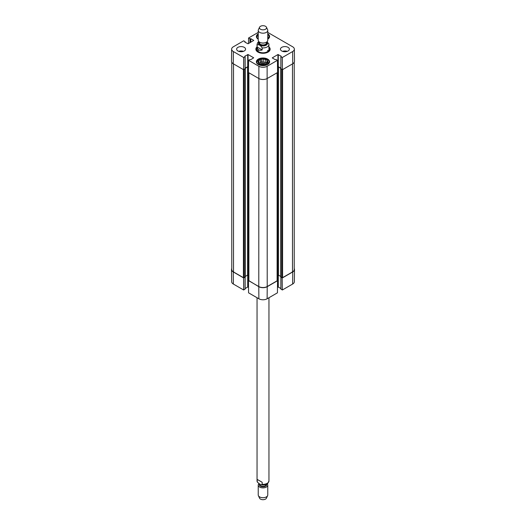 <?xml version="1.0" encoding="UTF-8"?>
<svg xmlns="http://www.w3.org/2000/svg" width="526" height="526" viewBox="0 0 526 526"><rect width="100%" height="100%" fill="white"/><g stroke="black" fill="none" stroke-linecap="round" stroke-linejoin="round"><path stroke-width="0.79" d="M280.733 276.88L281.745 277.656A0.598 0.342 0 0 0 282.587 277.656L292.489 271.942A5.957 3.439 0 0 0 294.231 269.509L294.231 62.311M277.287 275.368L277.662 275.151A0.598 0.342 180 0 1 278.504 275.151L280.667 276.4M248.469 280.72L248.561 292.824L258.877 298.788A5.825 3.366 0 0 0 267.123 298.788L277.439 292.824L277.531 280.72L267.215 286.677A5.957 3.439 180 0 1 258.785 286.677L248.713 280.575A0.598 0.342 0 0 0 248.89 280.818L258.785 286.532A5.957 3.439 0 0 0 267.215 286.532L277.11 280.818A0.598 0.342 0 0 0 277.287 280.575L277.287 72.673M245.333 276.4L247.542 275.124A0.598 0.342 180 0 1 248.384 275.124L248.713 275.315M231.769 62.311L231.769 269.509A5.957 3.439 0 0 0 233.511 271.942L243.413 277.656A0.598 0.342 0 0 0 244.255 277.656L245.267 276.88M282.173 69.57A0.598 0.342 180 0 1 281.745 69.471L280.877 68.61M280.877 68.334L278.504 66.966A0.598 0.342 0 0 0 277.662 66.966L277.491 67.058M248.509 67.012L248.384 66.94A0.598 0.342 0 0 0 247.542 66.94L245.123 68.334M245.123 68.61L244.255 69.471A0.598 0.342 180 0 1 243.827 69.57M262.158 49.937C259.357 50.897 257.674 49.924 257.102 47.024L257.102 44.98C258.785 44.25 260.475 45.223 262.158 47.899L262.158 49.937L257.102 47.024M262.158 47.899A5.957 3.439 180 0 0 268.957 44.493A5.957 3.439 180 0 0 268.898 44.006L266.998 41.771M265.525 26.3A3.577 2.065 180 0 1 266.452 27.227A3.577 2.065 180 0 1 263 29.824A3.577 2.065 180 0 1 259.548 27.227A3.577 2.065 180 0 1 262.073 25.767A3.577 2.065 180 0 1 265.525 26.3M266.452 27.227L267.602 29.726A4.767 2.748 180 0 1 267.767 30.429A4.767 2.748 180 0 1 263 33.184A4.767 2.748 180 0 1 258.233 30.429A4.767 2.748 180 0 1 258.397 29.726L259.548 27.227M267.767 30.429L267.767 40.272A4.767 2.748 180 0 1 263 43.027A4.767 2.748 180 0 1 258.233 40.272L258.233 30.429M257.102 479.35L262.158 482.263L262.158 484.308L261.396 484.808L259.627 483.999L257.359 482.145L257.102 479.35L262.158 482.263M259.002 483.624A4.767 2.748 0 0 0 258.233 485.123L258.233 494.966A4.767 2.748 0 0 0 258.397 495.67L259.548 498.168A3.577 2.065 0 0 0 263 499.7A3.577 2.065 0 0 0 266.452 498.168L267.602 495.67A4.767 2.748 0 0 0 267.767 494.966L267.767 485.123A4.767 2.748 0 0 0 267.195 483.815M258.397 495.67A4.767 2.748 0 0 0 263 497.714A4.767 2.748 0 0 0 267.602 495.67M258.233 485.123A4.767 2.748 0 0 0 263 487.872A4.767 2.748 0 0 0 267.767 485.123M267.767 34.453A6.496 3.748 180 0 1 269.496 37.004A6.496 3.748 180 0 1 269.476 37.293M256.524 37.293A6.496 3.748 180 0 1 256.504 37.004A6.496 3.748 180 0 1 258.233 34.453M267.464 59.569A6.496 3.748 180 0 1 267.589 59.642L267.589 59.642A6.496 3.748 180 0 1 269.496 62.292A6.496 3.748 180 0 1 269.476 62.587M256.524 62.587A6.496 3.748 180 0 1 256.504 62.292A6.496 3.748 180 0 1 258.411 59.642A6.496 3.748 180 0 1 258.536 59.569M267.879 37.78L267.879 36.596L268.313 37.53L267.767 37.852M258.233 37.326A4.885 2.821 180 0 1 258.121 36.827L257.687 35.886L258.233 35.571M267.767 34.479A6.134 3.544 180 0 1 267.767 38.944M258.233 38.944A6.134 3.544 180 0 1 258.233 34.479M267.767 36.09A4.885 2.821 180 0 1 267.879 36.596M264.802 64.856A3.057 1.769 0 0 0 261.619 64.705M266.892 59.754L266.892 62.673L265.268 62.423L265.268 59.504L266.892 59.754L267.326 63.396M267.247 63.442L266.892 62.673M267.879 63.074L267.879 61.89L268.313 62.824L267.129 63.508A4.885 2.821 180 0 1 265.61 64.389L264.427 65.073L262.803 64.823A4.885 2.821 180 0 1 260.732 64.501L259.108 64.251L258.674 63.311A4.885 2.821 180 0 1 258.121 62.114L257.687 61.18L258.871 60.497L258.753 63.482M263.197 59.182L263.197 62.101L261.573 61.851L260.39 62.535L260.39 59.622L261.573 58.932L263.197 59.182A4.885 2.821 180 0 1 265.268 59.504M261.573 58.932L261.573 61.851M267.339 59.497L267.339 59.497A6.134 3.544 180 0 1 267.339 64.507A6.134 3.544 180 0 1 258.66 64.507A6.134 3.544 180 0 1 258.66 59.497A6.134 3.544 180 0 1 267.339 59.497L267.339 59.497M258.871 60.497A4.885 2.821 180 0 1 260.39 59.622M267.326 60.694A4.885 2.821 180 0 1 267.879 61.89M258.871 63.416A4.885 2.821 180 0 1 260.39 62.535M263.197 62.101A4.885 2.821 180 0 1 265.268 62.423M258.812 63.607A4.767 2.748 180 0 1 266.373 62.975A4.767 2.748 180 0 1 267.109 63.528M256.826 48.694A6.792 3.919 0 0 0 256.254 49.891M269.746 49.891A6.792 3.919 0 0 0 269.174 48.694M257.043 48.214A6.286 3.629 0 0 0 256.813 48.727A6.286 3.629 0 0 0 260.094 52.587A6.286 3.629 0 0 0 267.445 51.936A6.286 3.629 0 0 0 269.187 48.727A6.286 3.629 0 0 0 268.957 48.214M257.135 48.747A5.957 3.439 0 0 0 260.245 52.403A5.957 3.439 0 0 0 267.215 51.791A5.957 3.439 0 0 0 268.865 48.747M268.267 50.963A5.957 3.439 0 0 0 267.537 50.345M258.463 50.345A5.957 3.439 0 0 0 257.733 50.963M267.767 32.415L292.647 46.781A5.825 3.366 180 0 1 294.356 49.142A5.825 3.366 180 0 1 292.647 51.541L282.33 57.498L282.423 69.715L292.739 63.751A5.957 3.439 0 0 0 294.488 61.299L294.356 49.142M285.388 51.726A3.176 1.834 0 0 0 284.421 51.726M287.268 51.351A4.471 2.577 0 0 0 282.541 51.351M241.579 51.726A3.176 1.834 0 0 0 240.612 51.726M243.459 51.351A4.471 2.577 0 0 0 238.732 51.351M245.057 68.669L243.577 69.715L243.669 57.498L245.057 56.703L244.846 56.19L248.048 54.533L253.69 57.794L250.823 59.642L249.942 59.523L248.561 60.319L248.469 72.535L258.785 78.492A5.957 3.439 0 0 0 267.215 78.492L277.531 72.535L277.439 60.319L267.123 66.276A5.825 3.366 180 0 1 258.877 66.276L248.561 60.319M243.669 57.498L233.353 51.541A5.825 3.366 180 0 1 231.644 49.142L231.512 61.299A5.957 3.439 0 0 0 233.261 63.751L243.577 69.715M282.423 69.715L280.943 68.669M280.877 68.189L278.293 66.697L277.491 66.966M248.509 66.966L247.707 66.697L245.123 68.189M258.233 39.161A6.614 3.82 180 0 1 256.386 36.518A6.614 3.82 180 0 1 258.233 33.868M267.767 33.868A6.614 3.82 180 0 1 269.614 36.518A6.614 3.82 180 0 1 267.767 39.161M258.325 64.507A6.614 3.82 180 0 1 256.386 61.805A6.614 3.82 180 0 1 263 57.992A6.614 3.82 180 0 1 269.614 61.805A6.614 3.82 180 0 1 265.531 65.336A6.614 3.82 180 0 1 258.325 64.507M237.936 50.983A4.471 2.577 180 0 1 236.628 49.161A4.471 2.577 180 0 1 241.092 46.584A4.471 2.577 180 0 1 245.563 49.161A4.471 2.577 180 0 1 242.808 51.541A4.471 2.577 180 0 1 237.936 50.983M281.745 50.983A4.471 2.577 180 0 1 280.437 49.161A4.471 2.577 180 0 1 284.908 46.584A4.471 2.577 180 0 1 289.372 49.161A4.471 2.577 180 0 1 286.617 51.541A4.471 2.577 180 0 1 281.745 50.983M268.957 47.57A6.792 3.919 180 0 1 269.792 49.451A6.792 3.919 180 0 1 267.925 52.153M258.075 52.153A6.792 3.919 180 0 1 256.208 49.451A6.792 3.919 180 0 1 257.043 47.57M257.043 46.88A7.147 4.129 0 0 0 257.944 52.081A7.147 4.129 0 0 0 268.056 52.081A7.147 4.129 0 0 0 268.957 46.88M277.439 60.319L276.058 59.523L275.177 59.642L272.238 57.893L277.952 54.533L281.154 56.19L280.943 56.703L282.33 57.498M248.515 43.513L248.561 38.003L258.233 32.415M248.561 38.003L249.942 38.799L250.823 38.681L253.762 40.43L248.048 43.789L244.846 42.133L245.057 41.62L243.669 40.824L233.353 46.781A5.825 3.366 180 0 0 231.644 49.142M282.173 277.754L282.33 290.004L292.647 284.047A5.825 3.366 0 0 0 294.356 281.686L294.488 269.529A5.957 3.439 180 0 1 292.739 271.942L282.423 277.899M294.231 268.516A5.957 3.439 180 0 1 294.488 269.529M245.057 289.011L243.669 290.004L243.577 277.899L233.261 271.942A5.957 3.439 180 0 1 231.512 269.529A5.957 3.439 180 0 1 231.769 268.516M248.515 287.314L247.707 287.045L245.123 288.537M231.512 269.529L231.644 281.686A5.825 3.366 0 0 0 233.353 284.047L243.669 290.004M282.33 290.004L280.943 289.011M280.877 288.537L278.293 287.045L277.485 287.314M292.489 63.902L292.489 271.942M282.587 69.616L282.587 277.656M281.745 69.471L281.745 277.656M280.733 68.886L280.733 277.07M278.504 66.966L278.504 275.151M277.662 66.966L277.662 275.151M277.11 72.779L277.11 280.818M267.123 66.276L267.215 286.532M258.877 66.276L258.785 286.532M248.89 72.779L248.89 280.818M248.384 66.94L248.384 275.124M247.542 66.94L247.542 275.124M245.267 68.886L245.267 277.07M244.255 69.471L244.255 277.656M243.413 69.616L243.413 277.656M233.511 63.902L233.511 271.942M257.102 44.98A5.957 3.439 180 0 1 257.043 44.493L257.043 49.359M266.82 41.922A4.53 2.617 180 0 1 265.959 45.302A4.53 2.617 180 0 1 260.041 45.302A4.53 2.617 180 0 1 259.18 41.922M264.782 42.83A3.458 1.992 180 0 1 261.218 42.83M266.458 42.172L266.458 42.935A3.458 1.992 180 0 1 263 44.927A3.458 1.992 180 0 1 259.542 42.935L259.542 42.172M266.458 42.244A3.932 2.268 180 0 1 263 45.598A3.932 2.268 180 0 1 259.542 42.244M262.158 484.308A5.957 3.439 0 0 0 268.957 480.902L268.957 297.723M257.142 481.652L257.043 480.902A5.957 3.439 0 0 0 257.102 481.389M259.502 483.927A3.695 2.13 0 0 0 262.796 486.747A3.695 2.13 0 0 0 266.61 484.157M259.542 483.953L259.542 484.282A3.458 1.992 0 0 0 263 486.274A3.458 1.992 0 0 0 266.458 484.282L266.458 484.229M259.91 64.376A4.53 2.617 180 0 1 265.893 64.271M259.39 64.29A4.767 2.748 180 0 1 266.281 64.093M269.72 50.009A6.746 3.892 0 0 0 269.213 48.813M256.787 48.813A6.746 3.892 0 0 0 256.28 50.009M269.503 50.588A6.536 3.774 0 0 0 269.437 49.529L269.187 48.727M256.813 48.727L256.563 49.529A6.536 3.774 0 0 0 256.497 50.588M248.048 66.697L248.048 54.533M247.707 66.697L247.707 54.533M245.057 68.86L245.057 56.703M277.952 66.697L277.952 54.533M278.293 66.697L278.293 54.533M280.943 68.86L280.943 56.703M245.057 42.258L245.057 41.817M249.942 42.691L249.942 38.799M250.277 42.501L250.277 38.799M250.488 42.376L250.488 38.681M250.823 42.179L250.823 38.681M292.739 63.751L292.647 51.541M233.261 63.751L233.353 51.541M248.048 275.026L248.048 287.045M247.707 275.059L247.707 287.045M245.057 277.195L245.057 289.208M277.952 275.059L277.952 287.045M278.293 275.072L278.293 287.045M280.943 277.195L280.943 289.208M233.261 271.942L233.353 284.047M267.215 286.677L267.123 298.788M258.785 286.677L258.877 298.788M292.739 271.942L292.647 284.047M280.667 276.972L280.667 68.788M248.713 280.575L248.713 72.673M245.333 276.972L245.333 68.788M268.858 43.743L268.957 49.359M258.805 41.58L257.622 42.705L257.043 44.493M257.043 480.902L257.043 297.723M261.396 484.808C264.243 485.176 266.432 484.643 267.951 483.197L268.957 480.902M245.123 68.761L245.123 56.604M280.877 68.761L280.877 56.604M245.123 42.297L245.123 41.718M245.123 277.149L245.123 289.109M280.877 277.149L280.877 289.109"/></g></svg>
